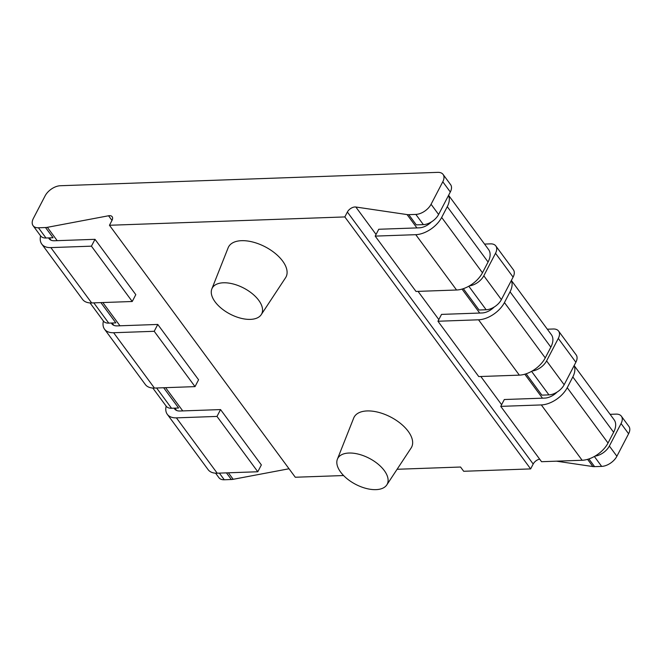 <?xml version="1.0" encoding="UTF-8"?>
<svg xmlns="http://www.w3.org/2000/svg" width="662" height="662" viewBox="0 0 662 662"><rect width="100%" height="100%" fill="white"/><g stroke="black" fill="none" stroke-linecap="round" stroke-linejoin="round"><path stroke-width="0.99" d="M397.101 469.275L460.545 467.024L463.69 471.278L530.643 468.911L533.191 464.021A6.488 3.757 -36.4 0 1 539.629 459.105M343.578 475.539L295.285 477.244L109.462 225.27L344.828 216.929L530.643 468.911M261.242 314.649L285.57 277.734A32.43 17.08 -152.5 0 0 275.781 253.869A32.43 17.08 -152.5 0 0 241.58 240.678A32.43 17.08 -152.5 0 0 228.125 247.828L211.84 288.93A27.887 14.688 -152.5 0 0 222.109 308.947A27.887 14.688 -152.5 0 0 250.41 319.382A27.887 14.688 -152.5 0 0 261.242 314.649A27.887 14.688 -152.5 0 0 252.826 294.127A27.887 14.688 -152.5 0 0 223.417 282.782A27.887 14.688 -152.5 0 0 211.84 288.93M386.798 484.907L411.127 447.992A32.43 17.08 -152.5 0 0 401.338 424.127A32.43 17.08 -152.5 0 0 367.137 410.937A32.43 17.08 -152.5 0 0 353.682 418.086L337.397 459.188A27.887 14.688 -152.5 0 0 347.666 479.205A27.887 14.688 -152.5 0 0 375.966 489.64A27.887 14.688 -152.5 0 0 386.798 484.907A27.887 14.688 -152.5 0 0 378.383 464.376A27.887 14.688 -152.5 0 0 348.965 453.031A27.887 14.688 -152.5 0 0 337.397 459.188M289.029 468.762L233.181 479.305A12.975 7.505 143.6 0 1 231.344 479.511L224.269 479.768A12.975 7.505 143.6 0 1 218.915 477.683L215.597 473.173M556.444 461.174L592.895 466.561A12.975 7.505 -36.4 0 0 594.584 466.644L601.659 466.396A12.975 7.505 -36.4 0 0 616.893 456.25L628.602 433.759A12.975 7.505 -36.4 0 0 628.9 426.419L621.37 416.208A12.975 7.505 -36.4 0 0 616.016 414.122L610.099 414.329M547.325 329.204L553.242 328.997A12.975 7.505 -36.4 0 1 558.587 331.074A12.975 7.505 -36.4 0 1 558.298 338.414L575.874 362.255A12.975 7.505 -36.4 0 0 576.172 354.915L558.587 331.074M484.551 244.079L490.468 243.864A12.975 7.505 -36.4 0 1 495.813 245.95A12.975 7.505 -36.4 0 1 495.515 253.289L513.1 277.121A12.975 7.505 -36.4 0 0 513.389 269.782L495.813 245.95M109.462 225.27L112.01 220.38A6.488 3.757 143.6 0 0 112.159 216.706A6.488 3.757 143.6 0 0 108.56 215.771L47.366 227.323A12.975 7.505 143.6 0 1 45.521 227.538L38.446 227.786A12.975 7.505 143.6 0 1 33.1 225.701A12.975 7.505 143.6 0 1 33.398 218.361L45.107 195.869A12.975 7.505 143.6 0 1 60.341 185.732L437.731 172.36A12.975 7.505 -36.4 0 1 443.085 174.437A12.975 7.505 -36.4 0 1 442.787 181.777L450.317 191.997A12.975 7.505 -36.4 0 0 450.615 184.657L443.085 174.437M532.24 370.985A12.975 7.505 -36.4 0 0 546.589 360.906L558.298 338.414M595.022 456.11A12.975 7.505 -36.4 0 0 609.363 446.039L621.072 423.539A12.975 7.505 -36.4 0 0 621.37 416.208M163.663 387.742L178.608 408.007L171.532 408.255A12.975 7.505 143.6 0 1 166.187 406.178L152.823 388.048M526.125 373.807L541.847 395.14L548.93 394.883A12.975 7.505 -36.4 0 0 564.165 384.746L575.874 362.255M469.466 285.852A12.975 7.505 -36.4 0 0 483.806 275.781L495.515 253.289M463.342 288.682L479.073 310.006L486.148 309.758A12.975 7.505 -36.4 0 0 501.382 299.621L513.1 277.121M344.828 216.929L347.368 212.039A6.488 3.757 -36.4 0 1 355.833 207.016L407.08 214.579A12.975 7.505 -36.4 0 0 408.76 214.662L415.844 214.414A12.975 7.505 -36.4 0 0 431.078 204.277L442.787 181.777M408.76 214.662L416.299 224.881L423.374 224.633A12.975 7.505 -36.4 0 0 438.608 214.488L450.317 191.997M100.889 302.608L115.833 322.874L108.758 323.13A12.975 7.505 143.6 0 1 103.413 321.045A22.053 12.76 -36.4 0 0 104.538 329.196A22.053 12.76 -36.4 0 0 113.632 332.729L154.213 331.298L195.017 386.625L154.436 388.064L113.632 332.729M45.521 227.538L53.059 237.749L45.984 237.997A12.975 7.505 143.6 0 1 40.63 235.92L33.1 225.701M448.588 195.315L488.573 249.541A22.053 12.76 -36.4 0 1 488.076 262.011L482.474 272.769A22.053 12.76 -36.4 0 1 456.573 290.006L415.993 291.445L375.188 236.111L415.769 234.679A22.053 12.76 -36.4 0 0 441.67 217.442L447.272 206.676A22.053 12.76 -36.4 0 0 448.513 195.456M40.605 235.887A22.053 12.76 -36.4 0 0 41.764 244.063A22.053 12.76 -36.4 0 0 50.85 247.605L91.43 246.165L132.235 301.5L91.662 302.939L50.85 247.605M41.764 244.063L82.568 299.398A22.053 12.76 -36.4 0 0 91.662 302.939M48.616 237.906A12.975 7.505 -36.4 0 0 49.071 238.676A12.975 7.505 -36.4 0 0 54.416 240.761L94.997 239.321L91.43 246.165M132.235 301.5L135.801 294.656L94.997 239.321M375.188 236.111L378.755 229.267L419.327 227.827A12.975 7.505 -36.4 0 0 431.409 221.911M511.37 280.448L551.355 334.666A22.053 12.76 -36.4 0 1 550.85 347.145L545.248 357.902A22.053 12.76 -36.4 0 1 519.347 375.139L478.767 376.579L437.963 321.244L478.543 319.804A22.053 12.76 -36.4 0 0 504.444 302.567L510.046 291.81A22.053 12.76 -36.4 0 0 511.296 280.589M104.538 329.196L145.342 384.531A22.053 12.76 -36.4 0 0 154.436 388.064M111.39 323.031A12.975 7.505 -36.4 0 0 111.845 323.809A12.975 7.505 -36.4 0 0 117.191 325.886L157.771 324.446L154.213 331.298M195.017 386.625L198.575 379.781L157.771 324.446M437.963 321.244L441.529 314.392L482.11 312.96A12.975 7.505 -36.4 0 0 494.183 307.044M574.144 365.573L614.129 419.791A22.053 12.76 -36.4 0 1 613.624 432.269L608.03 443.027A22.053 12.76 -36.4 0 1 582.13 460.264L541.549 461.704L500.745 406.369L541.317 404.929A22.053 12.76 -36.4 0 0 567.226 387.692L572.82 376.935A22.053 12.76 -36.4 0 0 574.07 365.714M166.162 406.137A22.053 12.76 -36.4 0 0 167.312 414.321A22.053 12.76 -36.4 0 0 176.406 417.863L216.987 416.423L257.791 471.758L217.21 473.198L176.406 417.863M167.312 414.321L208.116 469.656A22.053 12.76 -36.4 0 0 217.21 473.198M174.172 408.164A12.975 7.505 -36.4 0 0 174.619 408.934A12.975 7.505 -36.4 0 0 179.973 411.011L220.554 409.579L216.987 416.423M257.791 471.758L261.358 464.914L220.554 409.579M500.745 406.369L504.303 399.525L544.884 398.085A12.975 7.505 -36.4 0 0 556.965 392.169M621.072 423.539L628.602 433.759M546.589 360.906L564.165 384.746M483.806 275.781L501.382 299.621M609.363 446.039L616.893 456.25M431.078 204.277L438.608 214.488M531.578 371.365L548.93 394.883M468.804 286.232L486.148 309.758M594.36 456.49L601.659 466.396M415.844 214.414L423.374 224.633M588.899 458.94L594.584 466.644M407.08 214.579L416.911 227.918M462.026 289.095L479.693 313.043M524.809 374.22L542.468 398.168M587.583 459.354L592.895 466.561M355.833 207.016L376.057 234.439M418.045 291.371L438.832 319.572M480.819 376.504L501.614 404.697M347.368 212.039L533.191 464.021M108.56 215.771L111.986 220.421M47.366 227.323L57.197 240.662M102.833 302.542L119.971 325.787M165.608 387.667L182.753 410.92M228.39 472.8L233.181 479.305M226.445 472.867L231.344 479.511M156.588 387.99L171.532 408.255M93.814 302.865L108.758 323.13M219.37 473.115L224.269 479.768M38.446 227.786L45.984 237.997M488.076 262.011L447.272 206.676M482.474 272.769L441.67 217.442M456.573 290.006L415.769 234.679M550.85 347.145L510.046 291.81M545.248 357.902L504.444 302.567M519.347 375.139L478.543 319.804M613.624 432.269L572.82 376.935M608.03 443.027L567.226 387.692M582.13 460.264L541.317 404.929M49.344 237.881L51.057 240.215M112.118 323.006L113.839 325.34M174.892 408.14L176.613 410.473M103.413 321.045L90.04 302.923"/></g></svg>
